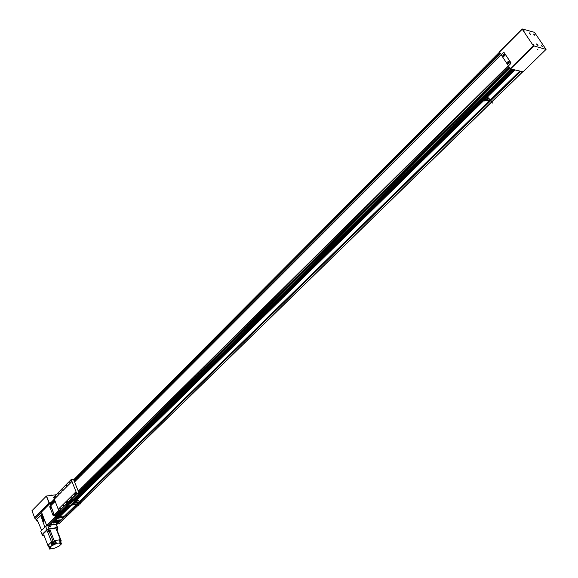 <?xml version="1.0" encoding="UTF-8"?>
<svg xmlns="http://www.w3.org/2000/svg" width="578" height="578" viewBox="0 0 578 578"><rect width="100%" height="100%" fill="white"/><g stroke="black" fill="none" stroke-linecap="round" stroke-linejoin="round"><path stroke-width="0.87" d="M50.416 507.513L50.575 508.337L50.416 507.513M50.539 507.455L50.647 508.329M50.365 507.246L50.633 508.618L50.365 507.246M50.575 507.159L50.756 508.611M52.75 513.452L52.909 514.275L52.75 513.452M52.865 513.401L52.981 514.275M52.692 513.185L52.959 514.565L52.692 513.185M52.901 513.098L53.089 514.55M503.25 54.802L504.03 54.874L503.872 55.748L503.091 55.676L503.25 54.802M503.763 54.643L503.922 55.755L503.402 55.914M503.091 54.498L504.392 54.614L504.124 56.073L502.824 55.958L503.091 54.498M503.958 54.238L504.486 54.635L504.226 56.095L503.359 56.355M508.026 62.048L508.813 62.121L508.654 62.995L507.867 62.923L508.026 62.048M508.546 61.889L508.698 63.009L508.185 63.168M507.867 61.745L509.175 61.868L508.907 63.327L507.6 63.204L507.867 61.745M508.734 61.485L509.276 61.889L509.008 63.349L508.141 63.609M508.553 62.099L508.25 62.98M508.098 62.157L508.163 63.002L508.763 62.41L508.221 62.186M503.77 54.852L503.467 55.726M503.322 54.91L503.38 55.748L503.973 55.156L503.438 54.939M52.894 513.546L53.017 514.138M50.568 507.607L50.691 508.17M50.452 507.6L50.683 508.192L50.452 507.6M49.686 506.754L53.227 515.793L54.137 514.355L50.893 506.082L49.686 506.754M50.77 505.844L54.173 514.94L58.681 510.482M501.574 54.318L501.415 55.192L508.084 65.307L508.842 65.343L510.634 63.566L510.771 62.648L504.103 52.562L503.351 52.533L501.574 54.318M78.254 491.127L508.402 65.516M78.261 491.141L510.757 63.594L510.916 62.72L504.103 52.562M501.386 54.621L74.548 481.944M55.105 501.415L50.662 505.858M53.205 515.822L58.689 510.497M65.372 515.222L65.632 515.807L67.872 515.164M64.613 515.959L76.491 504.348L64.613 515.959L59.657 516.45L72.373 503.973L59.657 516.472M58.226 516.27L58.45 516.848L59.418 517.014L72.012 504.652M57.453 517.021L68.861 505.808L57.453 517.021L55.257 516.66L54.411 514.723L58.71 510.562M55.083 501.364L50.857 505.663L50.185 503.741L50.467 503.156M520.684 71.253L522.808 71.751L80.602 502.874M500.367 53.443L499.291 51.745L522.187 29.131L499.435 51.977M522.187 29.131L533.393 45.792L510.309 68.544L509.413 67.171M512.072 69.259L512.599 69.374M513.575 69.606L514.427 69.801M514.846 69.902L519.723 71.029M512.245 69.36L73.753 500.671M74.121 502.939L72.438 503.59L70.465 505.519L68.464 505.866L57.07 517.079M511.841 69.201L73.384 500.642M71.766 502.231L69.801 504.168M68.197 505.75L56.781 516.985M509.312 67.07L78.68 492.174M59.397 511.205L54.78 515.771M508.568 65.892L78.29 491.206M501.198 54.708L74.526 481.9M500.389 53.523L74.121 480.896M54.693 500.375L50.416 504.659M63.081 505.317L63.147 505.873M63.132 505.403L62.699 505.837L63.132 505.403M67.207 485.137L67.272 485.686M67.25 485.217L66.81 485.657L67.25 485.217M58.53 493.843L58.595 494.4M58.58 493.937L58.147 494.363L58.58 493.937M71.831 496.668L71.896 497.217M71.874 496.755L71.434 497.188L71.874 496.755M60.199 508.163L60.264 508.719M60.249 508.257L59.816 508.683L60.249 508.257M55.676 496.712L55.741 497.275M55.719 496.805L55.293 497.239L55.719 496.805M70.133 482.197L70.191 482.753M70.176 482.276L69.736 482.724L70.176 482.276M74.786 493.749L74.851 494.306M74.822 493.836L74.381 494.277L74.822 493.836M67.482 501.097L67.272 501.762L67.482 501.097M62.894 489.595L62.677 490.26L62.894 489.595M54.354 497.73L53.927 498.063L53.624 497.29L71.166 479.682M59.101 492.955L59.064 494.4L54.953 498.518L54.404 497.73L53.927 498.063M59.064 494.4L54.91 498.525M61.983 490.065L61.94 491.51L59.707 493.749L59.151 492.962L59.014 494.407M61.94 491.51L59.657 493.757M66.333 485.693L66.282 487.146L62.59 490.859L62.034 490.065L61.889 491.517M66.282 487.146L62.54 490.859M71.239 479.61L73.493 479.335L79.164 493.374L76.737 493.561L71.239 479.61L71.145 482.262L66.94 486.488L66.383 485.693L66.239 487.153M71.145 482.262L66.889 486.495M71.051 480.882L71.094 482.269M71.311 480.629L70.95 479.848M75.848 493.323L75.277 492.514L75.747 493.323L76.296 492.983L76.737 493.561M70.95 498.171L70.328 497.369L70.848 498.171L70.986 496.712L75.227 492.514M66.564 502.506L65.95 501.704L66.463 502.506L66.6 501.054L70.328 497.369M63.659 505.374L63.053 504.572L63.566 505.374L63.703 503.929L65.95 501.704M67.496 504.962L61.528 510.851L59.231 511.176L58.913 508.669L63.053 504.572M59.231 511.176L76.737 493.894L76.245 492.983M59.057 511.068L76.563 493.778M69.859 504.341L71.975 502.369L71.282 501.415L69.851 501.415L71.246 500.042L72.77 499.768L79.042 493.583L76.737 493.894M68.312 504.5L69.237 503.431L67.857 503.481L69.338 503.149M69.945 502.549L71.065 501.444M53.624 497.29L71.015 479.704M61.42 510.865L58.942 511.133L53.638 497.326M76.758 493.822L79.164 493.374M68.226 504.247L67.301 504.63M71.882 500.649L70.95 501.039M71.304 501.126L71.73 500.974L71.304 501.126M67.655 504.724L68.081 504.572L67.655 504.724M69.237 503.431L69.649 504.132M69.772 504.117L69.606 503.705M67.857 503.481L66.383 505.121L67.886 505.049L69.411 503.539M70.017 504.161L71.882 502.318M67.72 503.705L66.326 505.114M71.968 500.902L72.821 499.898L71.246 500.042M74.678 501.379L75.263 501.299L75.523 501.957L73.449 502.629L75.451 500.591L73.579 500.837L72.821 499.898M72.77 499.768L73.529 500.7L75.415 500.584M73.55 502.492L74.136 502.412M69.844 501.466L71.296 500.172M68.117 505.634L67.886 505.049M69.822 502.983L69.346 503.106M69.909 503.243L69.945 502.557L69.093 503.048L68.941 502.47L69.793 502.166L69.945 502.557M70.09 503.438L69.526 503.402M69.1 502.86L68.941 502.47M69.526 502.614L69.374 502.224M484.357 100.55L484.451 100.073M484.537 100.738L484.118 100.789L484.357 99.936M483.923 100.623L484.386 99.727M487.203 98.123L488.063 96.916L488.063 97.538M487.579 96.837L488.251 96.974L487.948 96.497L487.203 96.353L487.507 96.822M484.704 98.137L483.786 99.04L483.36 98.383L484.285 97.48L486.293 99.134L485.209 98.925L485.628 99.582L488.302 100.11L487.146 98.217L486.098 98.209L487.435 96.894M487.03 97.935L487.933 97.335M487.55 97.978L487.991 97.855L487.55 97.978M487.492 100.904L488.005 100.883M487.998 100.42L489.956 100.803L490.238 100.406L489.111 98.607L487.666 98.318M487.622 100.767L489.956 100.803M490.238 100.406L488.28 100.016L487.102 98.238M489.552 101.078L484.711 100.485L484.285 99.828L485.209 98.925M489.674 101.085L487.709 100.702M489.978 100.659L488.114 100.29M487.203 96.353L485.823 97.783L484.285 97.48M485.628 99.582L484.834 100.514M485.787 98.354L484.87 99.257M483.786 99.04L484.87 99.25M483.844 100.5L483.468 100.016L484.35 99.149M486.098 98.209L485.823 97.783M74.244 503.113L74.042 503.525L74.28 503.178M73.305 503.402L73.514 503.929L72.431 504.081L72.655 504.63L75.017 504.558L77.127 504.139L76.816 502.752M75.017 504.558L77.127 504.139M75.321 504.254L74.858 503.048M77.141 504.038L75.27 504.305M75.299 504.197L74.844 503.062M74.316 502.231L73.681 502.477M72.301 503.799L72.185 505.093L75.01 504.558M72.655 504.63L72.185 505.093M73.088 503.431L72.9 504.016M72.199 503.814L72.785 503.734M76.195 500.974L76.939 500.664M76.433 500.324L77.105 500.23L76.946 499.84L76.202 499.941L76.361 500.338M76.05 500.981L76.325 500.375M76.303 500.851L76.78 500.649M76.99 502.622L77.394 502.542M76.939 502.665L77.401 502.564M76.245 501.097L76.404 501.487L77.004 500.931M75.899 501.155L76.065 501.538M76.058 501.552L76.867 500.469M77.177 502.448L79.287 501.921L78.687 500.44L76.946 500.678M77.033 502.593L79.143 502.174M74.446 502.109L74.663 502.658L77.336 502.282L76.874 501.075M79.157 502.072L77.286 502.333M79.287 501.921L77.322 502.195L76.852 501.09M76.202 499.941L75.371 500.707M73.977 502.571L74.194 503.12L77.026 502.585M74.663 502.658L74.194 503.12M75.263 501.299L74.909 502.044M74.208 501.841L74.793 501.762M56.413 523.733L57.67 523.22M62.034 518.228L63.305 517.707M50.459 524.651L51.767 524.21M56.073 519.131L57.395 518.683M62.59 518.307L63.002 518.155L62.59 518.307M51.008 524.723L51.42 524.571L51.008 524.723M56.63 519.203L57.049 519.051L56.63 519.203M56.955 523.812L57.367 523.661L56.955 523.812M63.313 518.069L63.934 517.267L56.16 518.538L49.701 524.896L50.633 524.867M51.428 524.745L56.579 523.957M57.677 523.567L63.081 518.285M63.985 517.259L56.059 518.278L49.643 524.745M57.02 517.057L55.987 518.35M57.605 517.931L58.725 516.833M59.079 516.775L58.71 517.209L59.418 517.014M64.006 517.158L65.87 515.771M64.151 516.024L63.024 517.122M54.845 515.843L55.329 517.007L46.673 525.532L41.363 511.826L49.925 503.163L41.421 511.971M55.329 517.007L46.673 525.532M50.416 503.098L49.925 503.163M50.423 504.572L49.99 503.359M55.452 517.245L56.926 517.028M59.021 523.798L46.818 525.756M56.059 494.754L46.536 496.025L49.246 502.932L50.785 502.723L49.058 503.019L34.586 517.577L35.027 518.639L35.569 518.56M41.457 512.086L34.976 518.589M49.506 503.59L49.058 503.019L49.34 503.756M41.544 512.325L35.554 518.011L36.118 519.983M42.245 514.117L36.241 519.795L36.479 520.164M50.654 526.377L50.575 526.934L49.578 526.544L49.657 525.994L50.654 526.377M49.52 526.558L49.607 525.944L50.712 526.37L50.626 526.984L49.52 526.558M49.932 526.233L50.228 526.76M57.67 528.263L57.374 527.519L48.971 528.827L46.948 529.759L42.057 534.556L42.562 535.062M48.971 528.827L47.721 525.619M57.374 527.519L56.124 524.333M57.887 528.054L56.261 524.311L57.525 527.613M42.057 534.556L40.763 531.211L45.648 526.399L46.948 529.759M47.1 525.713L45.648 526.399M41.638 530.351L37.447 520.352L36.797 521.002L37.823 521.313M44.846 520.821L42.916 521.818L44.954 527.085M44.347 521.053L42.49 516.277L41.219 516.58L42.916 521.818M43.711 521.378L41.775 516.385M42.49 516.277L43.025 516.125M43.682 521.392L43.155 521.58M42.288 514.232L36.306 519.723L36.797 521.002M42.779 515.511L41.219 516.58M41.876 515.93L41.378 514.651M60.488 541.846L60.892 541.507L60.394 541.6M51.644 542.713L52.143 542.518M51.442 542.381L52.099 542.106M55.17 541.781L54.419 542.034L55.17 541.781M54.383 541.716L55.04 541.449M59.418 540.365L59.816 540.466M49.629 531.457L48.574 531.623L49.629 531.457M48.516 531.811L49.759 531.233M48.379 531.695L48.205 530.857L49.491 530.532M43.971 536.008L43.906 535.076M56.601 530.04L57.323 530.04L56.788 530.517M49.397 531.348L49.007 531.449M56.326 529.347L57.049 529.347M56.637 530.142L57.323 530.04M49.267 548.067L48.964 547.272M48.552 545.964L49.665 549.086L54.744 548.11L59.187 546.066L61.485 543.876L60.661 541.774M49.665 549.086L48.545 545.935M59.288 540.025L59.809 540.04M60.726 541.304L60.257 541.268M60.35 542.756L59.722 543.363L60.856 543.168L60.141 541.333L60.769 540.726L59.635 540.914L60.35 542.756L56.456 543.399L55.56 541.102L54.419 541.29L53.783 541.897L54.332 541.803M52.338 543.436L53.053 545.285L53.732 544.635L53.01 542.785L51.261 543.616L53.01 542.785M51.261 543.616L51.977 545.466L49.686 547.662L48.798 545.357L48.133 546.008L48.689 545.914M53.053 545.285L51.977 545.466M61.485 543.876L60.423 544.05L61.095 543.407L60.242 541.225M60.835 541.355L61.268 540.943L60.394 541.08M49.903 547.626L50.091 548.125L50.763 547.482L49.686 547.662M56.456 543.399L55.828 544.006L55.004 541.897M53.783 541.897L54.679 544.201L55.828 544.006M55.148 541.499L55.56 541.102M60.769 540.726L60.618 540.336L59.483 540.524L59.231 539.874L54.188 540.705L50.069 530.098L49.535 530.655M52.201 542.142L52.605 541.745L52.858 542.395L51.11 543.226L50.857 542.576L51.391 542.482M48.379 531.717L47.62 531.832L47.41 531.319L48.393 530.358L47.988 529.325L42.447 534.758L42.844 535.792L43.827 535.633M48.393 530.358L50.069 530.098L49.73 531.146L49.455 530.445M48.198 531.211L47.418 531.319M61.268 540.943L57.099 530.344M57.15 529.6L57.908 528.87L56.247 529.13L60.372 539.686L54.195 540.697M52.605 541.745L51.521 541.926L47.902 545.422L43.812 534.838L42.844 535.792M49.715 548.963L50.691 548.023L50.091 548.125M57.908 528.87L57.504 527.844L47.988 529.325M50.857 542.576L47.902 545.422L48.133 546.008M51.521 541.926L47.41 531.319M60.372 539.686L59.924 540.112M54.188 540.705L54.419 541.29M53.732 544.635L54.325 544.541L49.325 531.659M60.856 543.168L60.502 543.508L61.095 543.407M51.933 542.966L51.782 542.576M530.445 34.275L529.159 32.729L530.445 34.275M538.024 45.474L536.731 43.914L538.024 45.474M533.754 45.409L533.118 44.26L533.942 45.387M524.101 31.14L523.502 30.02L524.318 31.133M542.417 46.551L541.413 45.337L542.417 46.551M534.744 35.244L533.747 34.037L534.729 35.128M537.916 49.275L537.403 49.679L537.916 49.275M537.843 49.275L537.482 49.643M534.065 34.637L534.469 34.745L534.209 34.485M541.738 45.937L542.135 46.045L541.738 45.937M523.646 30.634L523.906 30.901L523.798 30.49M533.263 44.889L533.682 44.997L533.263 44.889M537.468 45.106L537.063 44.687M537.424 45.098L536.998 44.463L537.424 45.098M529.896 33.914L529.491 33.502M529.853 33.9L529.426 33.278L529.853 33.9M533.393 45.792L546.051 49.397L534.455 32.317L522.035 28.9M533.523 45.929L510.598 68.912L523.061 71.809L546.051 49.397M533.689 46.168L510.598 68.912M49.058 503.019L34.586 517.577L31.949 510.728L46.341 496.112L49.058 503.019M57.843 522.404L60.444 519.86L56.037 520.525L53.313 523.068L57.843 522.404M53.292 522.852L55.943 520.294L60.495 519.853M55.43 522.368L56.326 522.418L58.349 520.648L56.731 520.865L55.43 522.368M56.326 522.418L55.343 522.526M56.738 522.071L58.147 521.038L58.053 520.496L55.531 522.086M56.745 521.06L55.77 521.992L56.998 521.399M56.803 521.435L57.93 521.031M56.001 521.905L56.442 521.804M56.276 522.013L55.64 522.418L56.471 522.165M56.232 522.223L58.118 520.944L57.988 520.561L56.68 521.125M57.656 521.255L57.07 521.594M56.651 521.847L56.247 521.948M55.864 522.028L55.459 522.505L56.304 522.36M56.044 521.652L56.369 521.161M520.764 71.34L490.852 100.55M490.007 100.001L490.845 100.55L80.111 501.668M79.836 501.935L78.102 503.633M77.82 503.908L65.632 515.807M520.72 71.304L490.816 100.507M490.447 100.868L80.096 501.625M79.88 501.885L78.081 503.597M77.806 503.864L65.596 515.786M519.788 71.051L490.238 99.943L519.759 71.101M489.104 101.056L79.677 501.234L489.111 101.056M77.669 503.207L78.507 502.383L77.662 503.2M514.926 69.981L487.911 96.49M483.829 100.5L76.91 499.847M514.875 69.945L487.846 96.483M483.764 100.478L76.845 499.854M71.997 504.616L59.722 516.653M514.586 69.837L487.543 96.418M483.627 100.261L76.542 499.898M483.62 100.247L76.52 499.898L483.613 100.247M487.449 96.403L514.471 69.873L487.442 96.396M483.584 100.189L76.441 499.912L483.584 100.196M513.654 69.692L485.188 97.653M483.786 99.033L75.169 500.476M69.887 505.663L58.486 516.869M513.611 69.656L485.123 97.646M483.75 98.99L75.104 500.483M69.822 505.671L58.45 516.848M512.679 69.396L74.143 500.62L512.628 69.454M511.003 69.006L73.175 500.136M71.542 501.74L70.039 503.228M67.973 505.259L55.943 517.108M510.121 68.247L79.085 493.171M61.022 510.974L55.257 516.66M509.608 67.474L78.825 492.528M59.975 511.125L55.004 516.024M509.586 67.438L78.81 492.492M59.917 511.133L54.989 515.995M508.589 65.971L78.312 491.257L508.582 65.957M58.732 510.612L54.426 514.868L58.725 510.598M501.119 54.628L74.497 481.814L501.104 54.614M50.77 505.548L55.047 501.27L50.777 505.562M500.266 53.299L74.049 480.715M50.431 504.37L54.614 500.172L50.438 504.399M500.252 53.263L74.042 480.694M499.746 52.504L73.782 480.058M54.368 499.544L50.185 503.741M522.606 71.766L80.566 502.781M80.284 503.055L78.55 504.746M78.268 505.02L67.489 515.533M67.612 504.941L68.377 504.276L67.409 504.876M68.103 504.457L67.626 504.926L68.103 504.457M70.899 501.249L72.026 500.678L71.058 501.278M71.751 500.859L71.275 501.328L71.751 500.859M73.579 500.837L71.939 502.34M71.455 501.531L72.994 500.013M71.694 502.116L73.233 500.606M69.331 502.99L69.786 502.824M492.456 103.057L490.903 100.63M487.305 98.354L488.179 97.834M487.377 98.361L488.078 97.668L487.377 98.361L488.092 97.581L487.818 97.155M485.412 100.623L484.704 100.977M74.461 503.2L74.902 503.019L74.324 503.098M77.271 503.886L75.306 504.168M77.271 503.908L75.306 504.189M80.645 503.944L80.104 501.798M79.287 501.942L77.322 502.217M56.969 523.971L57.352 523.596L56.969 523.971M56.731 523.849L57.713 523.3M62.597 518.466L62.988 518.09L62.597 518.466M62.359 518.35L63.349 517.794M51.023 524.882L51.406 524.499L51.023 524.882M50.777 524.759L51.695 524.029M56.644 519.362L57.027 518.979L56.644 519.362M56.398 519.239L57.316 518.509M57.164 517.064L57.511 517.946M56.796 517.274L57.085 518.011M63.941 516.226L64.295 517.115M64.303 516.002L64.671 516.942M55.286 516.963L46.652 525.474M49.99 503.46L41.443 512.05M55.416 517.187L46.753 525.72M55.365 517.057L46.702 525.59M49.99 503.409L41.428 512.007M49.939 503.228L41.37 511.841M67.416 515.54L58.833 523.914M36.241 519.795L35.554 518.011M41.443 514.579L40.749 512.794M530.163 34.145L529.26 33.235M537.735 45.337L536.832 44.419M533.711 45.387L533.032 44.694M524.138 31.161L523.408 30.446M542.178 46.435L541.492 45.741M534.52 35.135L533.826 34.434M533.624 46.088L510.54 68.833M533.458 45.864L510.374 68.609M522.223 29.24L499.471 52.085M522.209 29.189L499.457 52.034M522.079 28.972L499.334 51.825M50.828 495.454L51.803 495.223M50.85 495.433L51.428 495.071M72.366 503.973L59.657 516.45M499.508 52.143L73.659 479.754M54.253 499.248L50.25 503.265M80.32 503.149L78.586 504.84M78.305 505.114L67.742 515.41M485.426 100.63L484.689 100.991M78.962 505.772L78.124 503.684L76.982 503.163M78.63 505.909L77.799 503.85M77.784 503.821L77.315 503.489M80.978 503.806L80.14 501.711L78.998 501.198M79.8 501.856L79.331 501.516M56.442 523.827L56.875 524M62.07 518.329L62.503 518.502M50.488 524.737L50.929 524.911M56.109 519.217L56.55 519.391M56.601 519.384L57.359 518.603M50.98 524.903L51.731 524.13M62.561 518.495L63.277 517.621M56.933 523.993L57.641 523.126M67.539 515.518L58.999 523.849M57.287 529.954L57.02 529.26M50.763 495.462L51.839 495.317"/></g></svg>
